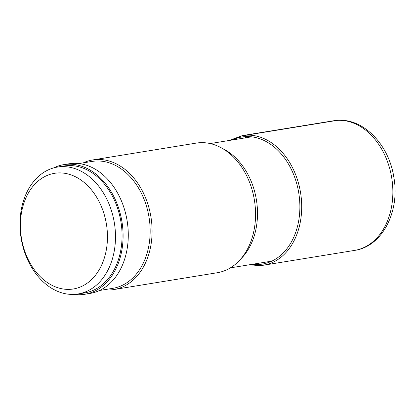 <?xml version="1.0" encoding="UTF-8"?>
<svg xmlns="http://www.w3.org/2000/svg" width="415" height="415" viewBox="0 0 415 415"><rect width="100%" height="100%" fill="white"/><g stroke="black" fill="none" stroke-linecap="round" stroke-linejoin="round"><path stroke-width="0.62" d="M70.047 289.338A58.593 43.061 -99.2 0 0 107.029 228.691A58.593 43.061 -99.2 0 0 57.815 172.951A58.593 43.061 -99.2 0 0 20.833 233.598A58.593 43.061 -99.2 0 0 70.047 289.338M61.031 166.685A64.278 47.237 -99.2 0 0 57.42 167.079A64.278 47.237 -99.2 0 0 20.75 235.668A64.278 47.237 -99.2 0 0 74.451 294.365A64.278 47.237 -99.2 0 0 78.056 293.97A64.278 47.237 -99.2 0 0 114.727 225.387A64.278 47.237 -99.2 0 0 61.031 166.685M57.42 167.079L63.998 166.01A64.278 47.237 80.8 0 1 67.603 165.616A64.278 47.237 80.8 0 1 121.305 224.313A64.278 47.237 80.8 0 1 84.634 292.902L78.056 293.97M74.119 294.385A65.663 48.254 -99.2 0 0 81.169 294.671A65.663 48.254 -99.2 0 0 84.852 294.266A65.663 48.254 -99.2 0 0 122.316 224.204A65.663 48.254 -99.2 0 0 67.458 164.241A65.663 48.254 -99.2 0 0 63.775 164.646A65.663 48.254 -99.2 0 0 53.556 167.935M63.775 164.646L68.968 163.8A65.663 48.254 80.8 0 1 72.651 163.396A65.663 48.254 80.8 0 1 127.804 225.864A65.663 48.254 80.8 0 1 90.045 293.426L84.852 294.266M78.866 163.577L92.078 161.43A64.294 47.248 80.8 0 1 149.691 222.196A64.294 47.248 80.8 0 1 112.719 288.347L99.507 290.495M103.958 289.774A65.663 48.254 -99.2 0 0 110.172 289.955A65.663 48.254 -99.2 0 0 113.855 289.551A65.663 48.254 -99.2 0 0 151.615 221.989A65.663 48.254 -99.2 0 0 96.462 159.526A65.663 48.254 -99.2 0 0 92.778 159.931A65.663 48.254 -99.2 0 0 83.316 162.856M92.778 159.931L196.238 143.102A65.663 48.254 80.8 0 1 199.921 142.703A65.663 48.254 80.8 0 1 254.779 202.665A65.663 48.254 80.8 0 1 217.315 272.728L113.855 289.551M259.78 265.626A65.663 48.254 -99.2 0 0 263.468 265.221A65.663 48.254 -99.2 0 0 300.927 195.159A65.663 48.254 -99.2 0 0 246.074 135.197A65.663 48.254 -99.2 0 0 242.386 135.601L333.546 120.775A65.663 48.254 80.8 0 1 337.229 120.371L246.074 135.197A1.292 0.872 86.7 0 0 245.343 136.623L245.488 138.019M252.46 264.277A64.372 47.305 -99.2 0 0 258.778 264.48A64.372 47.305 -99.2 0 0 299.412 197.856A64.372 47.305 -99.2 0 0 245.343 136.623A64.372 47.305 -99.2 0 0 232.244 139.985M337.229 120.371A65.663 48.254 80.8 0 1 392.087 180.333A65.663 48.254 80.8 0 1 354.623 250.395C382.578 246.437 400.06 211.142 393.866 177.407C389.14 145.307 364.152 118.342 337.623 120.329L333.546 120.775M240.804 258.95A62.961 46.273 -99.2 0 0 256.408 199.843A62.961 46.273 -99.2 0 0 222.876 148.726M249.405 264.775L259.717 265.631L263.468 265.221L354.623 250.395M242.386 135.601L229.194 140.483M210.187 143.569L251.666 136.826M230.398 267.862L271.877 261.118"/></g></svg>
